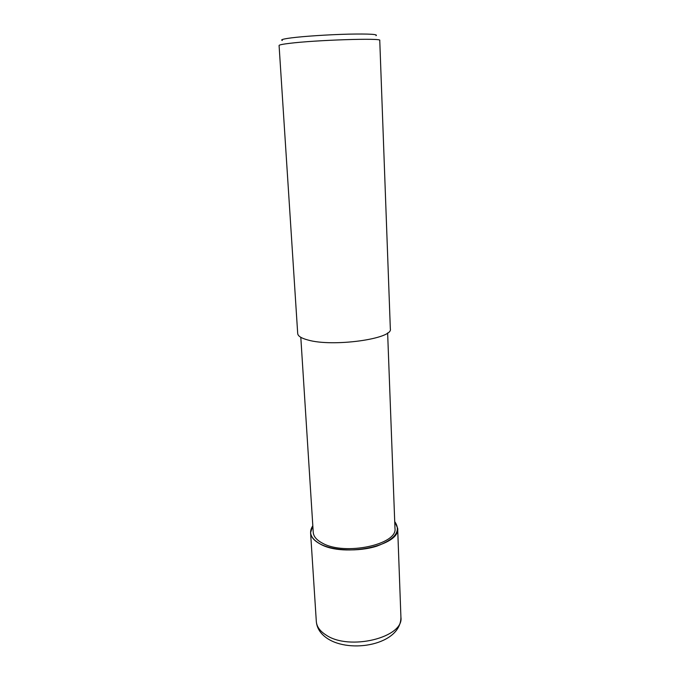 <?xml version="1.0" encoding="UTF-8"?>
<svg xmlns="http://www.w3.org/2000/svg" width="680" height="680" viewBox="0 0 680 680"><rect width="100%" height="100%" fill="white"/><g stroke="black" fill="none" stroke-linecap="round" stroke-linejoin="round"><path stroke-width="1.02" d="M394.714 521.586L397.655 528.241C400.885 545.538 344.123 557.753 320.356 544.102C333.421 550.902 358.649 551.913 376.644 546.202C395.361 539.197 401.387 531.004 394.723 521.619C401.387 531.004 395.361 539.197 376.644 546.202C358.649 551.913 333.421 550.902 320.382 544.085C310.777 538.713 308.261 532.601 312.825 525.767C308.261 532.601 310.777 538.713 320.382 544.085C314.177 540.829 310.913 537.013 310.573 532.652L312.817 525.733M387.634 332.911L394.969 528.258C397.978 544.501 344.828 555.942 322.481 543.175C316.642 540.098 313.565 536.512 313.242 532.398L300.806 337.314M379.754 40.383C382.832 37.885 315.945 40.001 289.442 43.358C282.557 44.191 279.106 44.897 279.08 45.483L297.704 333.548C297.925 336.073 301.274 338.207 307.76 339.957C332.673 347.344 393.533 338.81 390.337 328.856L379.754 40.383M376.023 35.7C378.411 34.28 369.282 33.762 348.636 34.145C329.043 34.62 304.291 36.236 291.49 37.859C283.288 38.922 280.228 39.788 282.319 40.452M325.966 634.976C319.923 631.1 316.701 626.611 316.319 621.512L316.319 621.512C316.914 628.235 320.535 633.845 327.173 638.35C350.14 653.888 400.979 644.844 400.92 617.219L400.92 617.219C404.166 637.466 349.205 651.134 325.966 634.976M397.655 528.241L400.92 617.219M310.573 532.652L316.319 621.512"/></g></svg>
